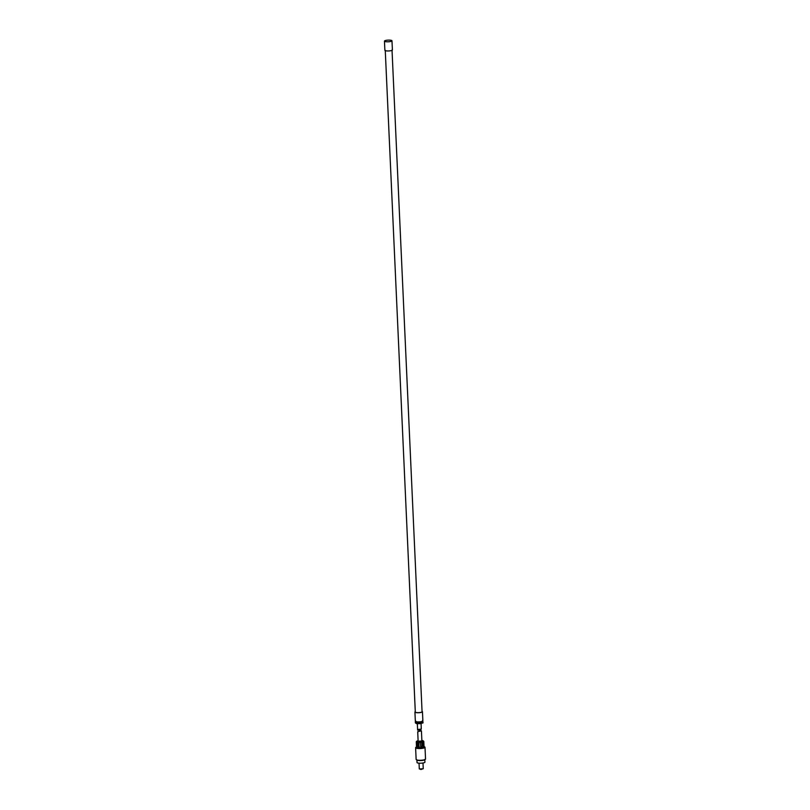 <?xml version="1.0" encoding="UTF-8"?>
<svg xmlns="http://www.w3.org/2000/svg" width="810" height="810" viewBox="0 0 810 810"><rect width="100%" height="100%" fill="white"/><g stroke="black" fill="none" stroke-linecap="round" stroke-linejoin="round"><path stroke-width="1.21" d="M385.256 50.281L415.307 712.051A3.392 0.749 -2.6 0 0 417.454 712.648A3.392 0.749 -2.6 0 0 421.149 712.304A3.392 0.749 -2.6 0 0 422.071 711.737L392.02 49.977M415.287 711.686A3.767 0.83 -2.6 0 0 414.923 712.071A3.767 0.83 -2.6 0 0 417.312 712.729A3.767 0.83 -2.6 0 0 421.423 712.344A3.767 0.83 -2.6 0 0 422.455 711.727A3.767 0.83 -2.6 0 0 422.061 711.382M414.923 712.071L415.348 721.244A3.767 0.83 -2.6 0 0 417.727 721.902A3.767 0.83 -2.6 0 0 421.838 721.518A3.767 0.83 -2.6 0 0 422.871 720.9L422.455 711.727M415.905 721.214L415.945 721.953A3.2 0.709 -2.6 0 0 417.97 722.51A3.2 0.709 -2.6 0 0 421.463 722.186A3.2 0.709 -2.6 0 0 422.334 721.659L422.304 720.92M422.324 721.416L422.962 721.821L420.339 722.571L416.522 722.56L415.317 721.791L415.864 721.629M415.317 721.791L415.368 722.885L416.573 723.654L416.522 722.56M420.339 722.571L420.39 723.674L416.573 723.654M422.962 721.821L423.012 722.915L420.39 723.674M384.456 41.128L384.871 50.301A3.767 0.83 -2.6 0 0 387.261 50.959A3.767 0.83 -2.6 0 0 391.372 50.574A3.767 0.83 -2.6 0 0 392.404 49.957L391.979 40.783A3.767 0.83 -2.6 0 0 389.6 40.125A3.767 0.83 -2.6 0 0 385.489 40.5A3.767 0.83 -2.6 0 0 384.456 41.128A3.767 0.83 -2.6 0 0 386.846 41.786A3.767 0.83 -2.6 0 0 390.957 41.401A3.767 0.83 -2.6 0 0 391.979 40.783M421.271 729.091L417.687 729.496L417.626 730.094L420.603 730.083L421.271 729.091L421.068 722.824M422.992 762.99L423.245 768.68L420.987 769.5L419.296 768.862L419.033 763.172M423.205 768.781L419.347 768.963M424.804 759.415L424.926 762.149A3.959 0.871 177.4 0 1 420.248 763.222A3.959 0.871 177.4 0 1 417.028 762.514L416.907 759.78M423.873 746.354L424.804 746.992A4.708 1.033 177.4 0 1 425.007 747.276L425.544 759.021A4.708 1.033 177.4 0 1 425.432 759.253L425.078 759.628A4.333 0.952 177.4 0 1 420.046 760.57A4.333 0.952 177.4 0 1 416.654 760.003L416.269 759.679A4.708 1.033 177.4 0 1 416.137 759.446L415.601 747.701A4.708 1.033 177.4 0 1 415.783 747.407L416.654 746.688M425.432 759.253A4.708 1.033 177.4 0 1 419.965 760.286A4.708 1.033 177.4 0 1 416.269 759.679M425.007 747.276A4.708 1.033 177.4 0 1 419.428 748.551A4.708 1.033 177.4 0 1 415.601 747.701M423.549 741.17L423.782 741.363A3.767 0.83 177.4 0 1 423.802 741.444L424.035 746.587A3.767 0.83 177.4 0 1 419.57 747.6A3.767 0.83 177.4 0 1 416.512 746.931L416.279 741.788A3.767 0.83 177.4 0 1 416.36 741.596A3.767 0.83 177.4 0 1 416.411 741.555L417.292 741.029M420.927 746.992A0.749 0.699 122.6 0 0 422 746.253L421.808 742L420.461 742.426A3.767 0.83 177.4 0 1 419.337 742.466A3.767 0.83 177.4 0 1 419.033 742.466L418.841 747.144M419.216 746.496L417.879 746.405L417.687 742.365A3.767 0.83 177.4 0 1 416.765 742.173L416.3 741.869A3.767 0.83 177.4 0 1 416.279 741.788M416.3 741.869L416.674 746.8M416.765 742.173L416.947 746.202M416.502 741.636L416.877 746.668M417.687 742.365L419.033 742.466M421.878 740.542A3.392 0.749 177.4 0 1 423.316 740.937A3.392 0.749 177.4 0 1 419.388 742.011A3.392 0.749 177.4 0 1 416.715 741.231A3.392 0.749 177.4 0 1 418.112 740.715M421.808 741.049L418.223 741.211M421.899 741.17L421.433 730.873L417.788 731.592L417.828 732.493M421.433 730.873L417.788 731.592M421.808 742L421.888 742.264A3.767 0.83 177.4 0 0 422.982 742.011L423.66 741.687A3.767 0.83 177.4 0 0 423.802 741.444M423.164 746.05L423.843 745.716L423.164 746.05L422.982 742.011M423.377 746.577L423.66 741.687M421.888 742.264L422.071 746.293L420.643 746.466L420.461 742.426M420.967 747.022L420.643 746.466M423.65 745.706L423.458 741.454M417.788 742.102L417.98 746.354A0.749 0.648 -115.4 0 0 418.902 747.114M417.626 730.094L417.312 722.986M417.727 732.179L418.142 741.342"/></g></svg>
